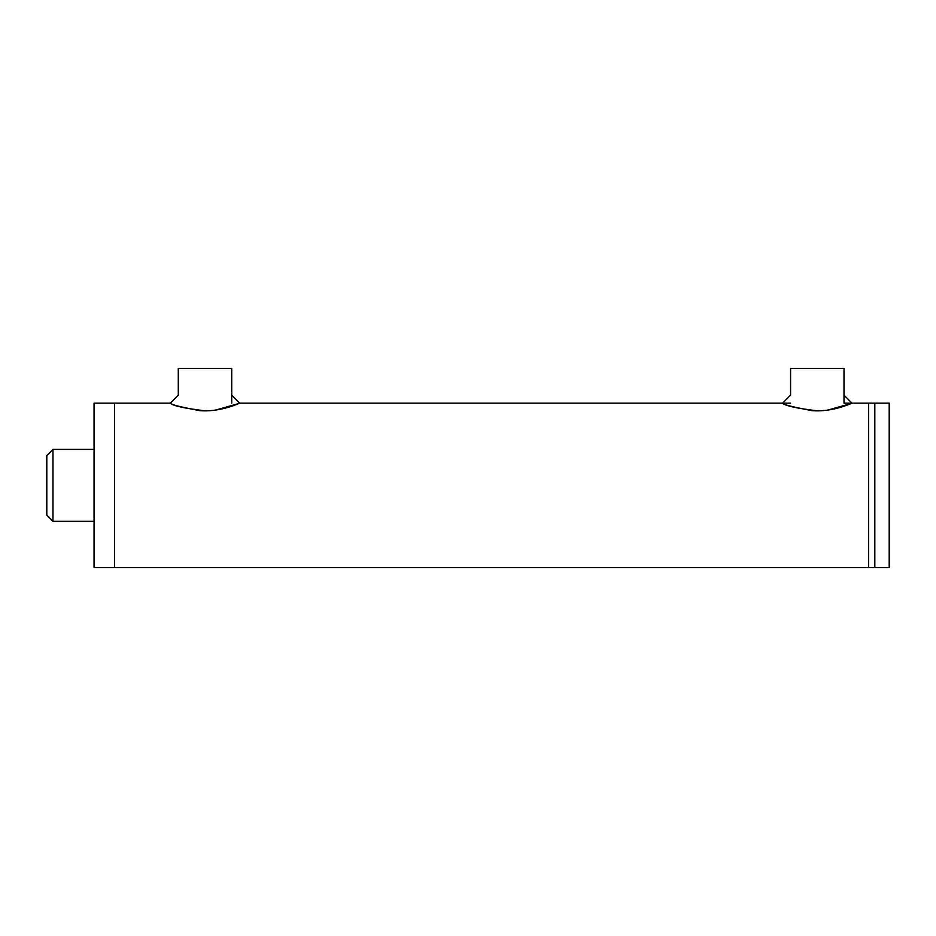 <?xml version="1.0" encoding="UTF-8"?>
<svg xmlns="http://www.w3.org/2000/svg" width="936" height="936" viewBox="0 0 936 936"><rect width="100%" height="100%" fill="white"/><g stroke="black" fill="none" stroke-linecap="round" stroke-linejoin="round"><path stroke-width="1.4" d="M782.613 403.159L790.581 395.121L790.581 368.468L844.003 368.468L844.003 403.159L868.655 403.159L868.655 567.532L94.056 567.532L94.056 403.159L114.602 403.159L114.602 567.532L114.602 403.159L170.329 403.159L178.296 395.121L178.296 368.468L231.719 368.468L231.719 403.159M874.821 567.532L874.821 403.159L868.655 403.159L868.655 567.532L874.821 567.532L874.821 403.159L889.2 403.159L889.2 567.532L874.821 567.532M827.763 410.108L851.105 403.521C847.911 404.832 831.028 412.132 812.038 410.658C792.184 406.891 782.402 404.41 782.707 403.205C785 405.756 796.524 408.307 817.28 410.834M215.479 410.108L238.832 403.521C235.638 404.843 218.743 412.132 199.754 410.658C179.899 406.891 170.118 404.41 170.422 403.205C172.715 405.756 184.252 408.307 205.007 410.834M46.8 455.551L46.8 515.139L52.966 521.305L52.966 449.397L46.8 455.551M52.966 521.305L94.056 521.305M843.991 395.121L851.959 403.159M231.719 395.121L239.686 403.159L790.581 403.159M94.056 449.397L52.966 449.397"/></g></svg>
